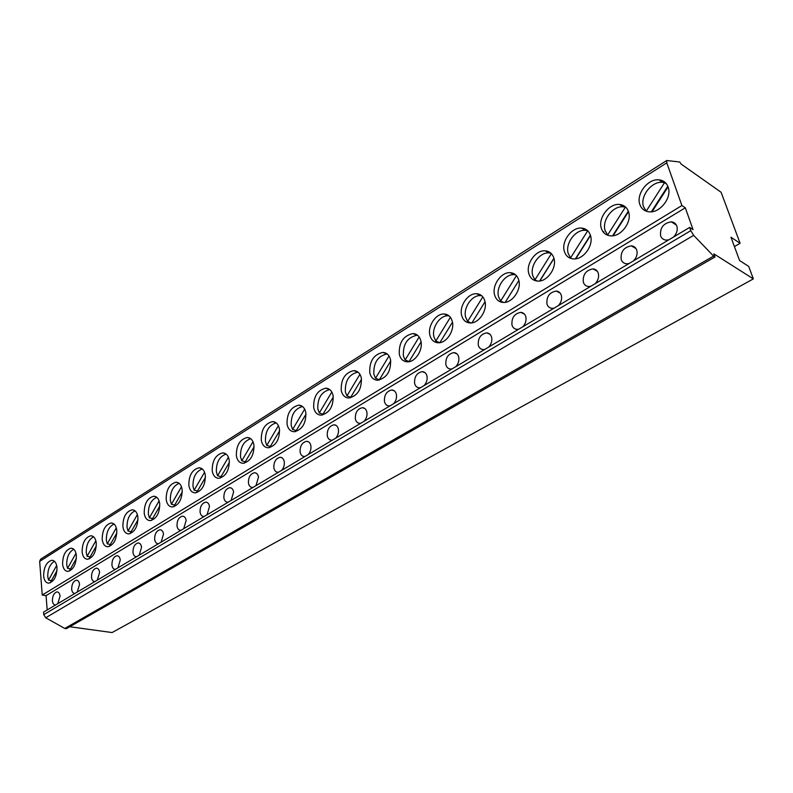 <?xml version="1.0" encoding="UTF-8"?>
<svg xmlns="http://www.w3.org/2000/svg" width="793" height="793" viewBox="0 0 793 793"><rect width="100%" height="100%" fill="white"/><g stroke="black" fill="none" stroke-linecap="round" stroke-linejoin="round"><path stroke-width="1.19" d="M713.571 256.109L693.657 235.343L690.802 230.664L689.662 227.432L693.062 229.633L685.311 207.796L681.911 205.546L666.794 162.843L666.744 160.513L679.74 162.01L681.207 164.131L721.115 192.283L740.097 243.292L730.977 237.236L739.582 260.53L748.701 266.408L753.35 278.888L713.849 253.849L714.989 257.001L713.571 256.109L64.778 628.462L45.716 617.767L43.744 614.644L43.556 612.137L689.662 227.432M714.989 257.001L66.394 628.68L64.778 628.462M753.35 278.888L112.091 632.556L69.804 626.738M740.097 243.292L734.417 246.544M336.222 425.474L334.051 424.78C329.283 425.93 327.013 429.608 327.251 435.813C327.886 438.598 329.333 440.065 331.603 440.204L332.445 440.125M602.64 231.219L603.939 231.982M673.911 222.575L674.328 223.755M681.911 205.546L42.237 595.037L39.66 561.394L40.612 559.184L666.744 160.513M639.882 204.535C641.487 208.896 644.59 211.315 649.189 211.81C660.103 213.238 672.325 197.308 668.102 186.96C666.477 182.727 663.434 180.348 658.983 179.852C647.95 178.385 635.827 194.186 639.882 204.535M601.391 228.513C602.938 232.934 605.981 235.372 610.531 235.838C620.909 237.097 632.378 221.762 628.482 211.642C626.906 207.32 623.922 204.931 619.511 204.465C609.024 203.167 597.644 218.382 601.391 228.513M564.408 251.54C565.895 256.02 568.878 258.478 573.369 258.905C583.251 260.035 594.036 245.235 590.438 235.333C588.921 230.951 585.987 228.543 581.626 228.106C571.654 226.957 560.948 241.627 564.408 251.54M528.842 273.684C530.279 278.224 533.203 280.692 537.614 281.089C547.031 282.09 557.211 267.806 553.881 258.092C552.414 253.661 549.539 251.242 545.247 250.836C535.741 249.805 525.65 263.98 528.842 273.684M494.624 294.996C496.002 299.576 498.856 302.054 503.198 302.43C512.189 303.313 521.794 289.504 518.721 279.988C517.314 275.508 514.488 273.07 510.266 272.693C501.206 271.781 491.67 285.48 494.624 294.996M461.675 315.515C462.993 320.134 465.788 322.622 470.051 322.969C478.625 323.762 487.725 310.39 484.88 301.062C483.522 296.532 480.776 294.094 476.613 293.737C467.979 292.924 458.939 306.187 461.675 315.515M429.925 335.28C431.184 339.939 433.91 342.427 438.103 342.764C446.29 343.468 454.924 330.512 452.288 321.363C450.989 316.794 448.303 314.345 444.219 314.008C435.972 313.285 427.387 326.131 429.925 335.28M399.305 354.352C400.515 359.031 403.171 361.529 407.275 361.836C415.106 362.47 423.323 349.901 420.875 340.921C419.626 336.321 417.009 333.873 413.004 333.556C403.32 335.677 398.76 342.606 399.305 354.352M369.766 372.75C370.926 377.448 373.513 379.946 377.527 380.243C386.756 378.112 391.108 371.293 390.572 359.784C389.393 355.165 386.835 352.707 382.9 352.409C373.662 354.491 369.29 361.271 369.766 372.75M341.248 390.503C342.348 395.231 344.866 397.729 348.801 398.007C357.623 395.915 361.796 389.244 361.34 377.993C360.2 373.344 357.712 370.886 353.856 370.609C345.044 372.66 340.831 379.292 341.248 390.503M313.691 407.661C314.742 412.41 317.19 414.908 321.046 415.165C329.482 413.113 333.496 406.581 333.1 395.578C332.019 390.909 329.601 388.451 325.824 388.183C317.388 390.196 313.344 396.688 313.691 407.661M287.056 424.255C288.057 429.003 290.436 431.501 294.213 431.749C302.282 429.737 306.148 423.333 305.82 412.568C304.79 407.889 302.43 405.421 298.733 405.173C290.664 407.156 286.769 413.51 287.056 424.255M261.293 440.293C262.245 445.051 264.565 447.549 268.252 447.787C275.984 445.805 279.711 439.54 279.443 428.993C278.472 424.295 276.172 421.836 272.554 421.598C264.822 423.541 261.066 429.776 261.293 440.293M236.364 455.816C237.266 460.584 239.526 463.082 243.134 463.3C250.548 461.357 254.147 455.222 253.929 444.883C253.007 440.174 250.766 437.716 247.228 437.498C239.813 439.401 236.195 445.507 236.364 455.816M212.227 470.844C213.079 475.612 215.27 478.11 218.799 478.328C225.916 476.415 229.395 470.398 229.236 460.257C228.354 455.549 226.183 453.09 222.724 452.882C215.607 454.756 212.108 460.743 212.227 470.844M188.843 485.405C189.656 490.173 191.787 492.661 195.237 492.869C202.066 490.996 205.437 485.088 205.328 475.146C204.485 470.437 202.374 467.989 198.993 467.781C192.154 469.625 188.774 475.493 188.843 485.405M166.183 499.521C166.946 504.289 169.018 506.767 172.388 506.965C178.96 505.131 182.212 499.332 182.152 489.578C181.359 484.87 179.317 482.422 176.006 482.223C169.434 484.027 166.163 489.796 166.183 499.521M144.207 513.21C144.931 517.968 146.933 520.446 150.234 520.634C156.558 518.83 159.71 513.14 159.7 503.565C158.947 498.856 156.955 496.408 153.723 496.22C147.399 497.994 144.227 503.654 144.207 513.21M122.885 526.483C123.569 531.241 125.522 533.709 128.734 533.897C134.83 532.123 137.893 526.532 137.913 517.125C137.209 512.427 135.276 509.988 132.114 509.8C126.018 511.544 122.945 517.105 122.885 526.483M102.198 539.369C102.842 544.117 104.726 546.575 107.878 546.754C113.746 545.019 116.72 539.527 116.789 530.289C116.115 525.59 114.242 523.152 111.139 522.984C105.281 524.688 102.297 530.15 102.198 539.369M82.105 551.878C82.71 556.617 84.544 559.075 87.617 559.243C93.277 557.538 96.161 552.146 96.27 543.056C95.646 538.378 93.812 535.949 90.789 535.771C85.138 537.456 82.244 542.818 82.105 551.878M62.588 564.031C63.153 568.759 64.937 571.208 67.94 571.376C73.402 569.701 76.207 564.398 76.346 555.467C75.761 550.788 73.987 548.369 71.033 548.201C65.571 549.846 62.756 555.12 62.588 564.031M43.625 575.847C44.15 580.555 45.885 582.994 48.819 583.162C54.093 581.527 56.818 576.303 56.997 567.52C56.442 562.852 54.717 560.433 51.832 560.274C46.559 561.89 43.823 567.084 43.625 575.847M685.311 207.796L46.063 595.622L42.237 595.037M47.184 609.976L46.063 595.622M673.624 236.988C676.806 233.529 677.876 229.891 676.816 226.074C675.844 223.527 674 222.109 671.304 221.832C663.414 223.15 659.845 227.809 660.589 235.808C661.56 238.396 663.414 239.833 666.16 240.11L668.856 239.823M633.617 260.808C636.68 257.457 637.731 253.889 636.749 250.122C635.808 247.535 634.004 246.108 631.337 245.85C623.873 247.158 620.493 251.698 621.177 259.46C622.109 262.086 623.932 263.524 626.639 263.782L629.037 263.524M595.206 283.676C598.17 280.415 599.191 276.926 598.279 273.198C597.377 270.572 595.602 269.144 592.986 268.906C585.918 270.195 582.696 274.626 583.321 282.169C584.223 284.826 586.007 286.283 588.674 286.521L590.815 286.293M558.312 305.642C561.166 302.48 562.168 299.06 561.325 295.373C560.453 292.716 558.728 291.279 556.151 291.061C549.45 292.339 546.387 296.651 546.952 303.997C547.814 306.683 549.559 308.14 552.176 308.358L554.089 308.16M522.835 326.766C525.59 323.693 526.572 320.332 525.799 316.685C524.956 314.008 523.271 312.571 520.733 312.363C514.379 313.622 511.455 317.834 511.961 324.991C512.793 327.697 514.498 329.154 517.066 329.363L518.771 329.184M488.696 347.086C491.363 344.093 492.334 340.802 491.61 337.203C490.798 334.507 489.152 333.06 486.664 332.862C480.627 334.101 477.832 338.214 478.288 345.193C479.091 347.919 480.746 349.386 483.274 349.574L484.791 349.416M455.826 366.663C458.404 363.749 459.355 360.508 458.691 356.959C457.918 354.233 456.312 352.786 453.874 352.607C448.124 353.827 445.448 357.841 445.864 364.651C446.618 367.397 448.233 368.864 450.711 369.042L452.06 368.904M424.156 385.517C426.644 382.682 427.586 379.5 426.971 375.991C426.228 373.255 424.661 371.798 422.272 371.63C416.791 372.839 414.233 376.764 414.6 383.406C415.324 386.171 416.9 387.628 419.328 387.807L420.528 387.678M393.615 403.696C396.034 400.931 396.946 397.808 396.381 394.339C395.677 391.593 394.151 390.146 391.811 389.978C386.587 391.167 384.129 395.003 384.446 401.496C385.14 404.271 386.677 405.738 389.046 405.897L390.116 405.788M364.156 421.242C366.485 418.545 367.397 415.482 366.872 412.043C366.197 409.287 364.711 407.84 362.421 407.691C357.435 408.851 355.076 412.608 355.353 418.952C356.017 421.737 357.504 423.204 359.824 423.353L360.775 423.254M335.707 438.182C337.967 435.545 338.859 432.532 338.373 429.142C337.739 426.376 336.291 424.929 334.051 424.78M308.219 454.548C310.42 451.97 311.292 449.007 310.856 445.656C310.241 442.89 308.844 441.433 306.653 441.304C302.083 442.425 299.903 446.023 300.101 452.109C300.706 454.895 302.113 456.362 304.324 456.49L305.067 456.421M281.654 470.358C283.785 467.85 284.647 464.936 284.241 461.615C283.666 458.85 282.308 457.402 280.167 457.274C275.786 458.374 273.684 461.903 273.853 467.86C274.418 470.655 275.786 472.113 277.956 472.241L278.611 472.182M255.97 485.663L258.508 477.059C257.963 474.283 256.635 472.836 254.543 472.717C250.35 473.798 248.318 477.257 248.457 483.096C248.992 485.891 250.32 487.348 252.442 487.467L253.017 487.417M231.1 500.462L233.608 491.997C233.092 489.231 231.804 487.784 229.762 487.665C225.737 488.726 223.775 492.126 223.874 497.845C224.389 500.641 225.678 502.088 227.74 502.207L228.245 502.167M207.032 514.796L209.501 506.469C209.005 503.694 207.756 502.256 205.764 502.147C201.898 503.188 199.995 506.509 200.074 512.129C200.56 514.915 201.809 516.372 203.831 516.481L204.267 516.441M183.708 528.683L186.147 520.476C185.681 517.71 184.462 516.273 182.519 516.164C178.802 517.195 176.958 520.456 177.008 525.967C177.463 528.753 178.683 530.2 180.655 530.309L181.032 530.279M161.118 542.134L163.507 534.066C163.071 531.3 161.891 529.863 159.988 529.764C156.409 530.765 154.635 533.967 154.645 539.379C155.081 542.164 156.261 543.601 158.184 543.711L158.511 543.681M139.201 555.179L141.56 547.229C141.144 544.474 140.004 543.036 138.141 542.937C134.701 543.929 132.976 547.081 132.966 552.384C133.373 555.169 134.523 556.607 136.396 556.706L136.683 556.686M117.939 567.838L120.268 560.007C119.872 557.251 118.762 555.824 116.948 555.734C113.627 556.696 111.952 559.789 111.932 565.012C112.309 567.778 113.419 569.215 115.263 569.315L115.491 569.295M97.311 580.129L99.601 572.407C99.234 569.661 98.154 568.234 96.379 568.145C93.177 569.096 91.552 572.14 91.502 577.264C91.869 580.03 92.94 581.457 94.734 581.556L94.932 581.537M77.268 592.054L79.538 584.451C79.191 581.705 78.14 580.288 76.406 580.198C73.323 581.13 71.747 584.124 71.667 589.169C72.014 591.925 73.055 593.342 74.81 593.442L74.968 593.432M57.81 603.642L60.04 596.138C59.713 593.412 58.702 591.994 57.007 591.905C54.033 592.827 52.497 595.761 52.397 600.727C52.715 603.473 53.736 604.89 55.441 604.99L55.569 604.98M643.638 206.923L646.226 211.176L664.534 182.658L662.69 182.35C651.677 180.863 639.574 196.605 643.638 206.923M652.074 211.701L668.063 186.841M667.805 186.186L651.35 211.79M664.534 182.658L666.596 184.055M605.208 230.763L607.646 234.986L625.35 207.181L623.288 206.824C612.811 205.506 601.461 220.662 605.208 230.763M613.148 235.719L628.492 211.672M628.324 211.176L612.622 235.789M625.35 207.181L626.301 207.776M587.663 230.723L585.462 230.327C575.5 229.167 564.814 243.778 568.284 253.661L570.583 257.864L587.712 230.773M575.768 258.796L590.498 235.531M590.389 235.184L575.411 258.845M550.937 253.215L549.133 252.927C539.646 251.896 529.565 266.002 532.767 275.686L534.948 279.86L537.317 281.069M539.825 280.98L553.98 258.449M551.383 253.651L534.948 279.86M553.93 258.27L539.646 281M515.648 274.864L514.201 274.675C505.151 273.754 495.635 287.403 498.599 296.889L500.651 301.033L503.614 302.44M518.85 280.494L505.23 302.311L518.85 280.504M516.441 275.667L500.651 301.033M481.708 295.739L480.598 295.611C471.964 294.788 462.943 308.001 465.679 317.299L467.632 321.413L471.092 322.949M471.954 322.85L485.029 301.736M482.808 296.869L467.632 321.413M449.036 315.852L448.233 315.783C439.986 315.049 431.422 327.846 433.969 336.975L435.803 341.059L439.679 342.665M439.887 342.635L452.456 322.186M450.394 317.289L435.803 341.059M417.584 335.27L417.049 335.231C407.374 337.332 402.814 344.241 403.379 355.948L405.114 360.002L409.069 361.539M408.96 361.717L421.063 341.902M419.15 336.975L405.114 360.002M387.262 354.005L386.974 353.995C377.746 356.067 373.374 362.817 373.86 374.256L375.505 378.281L379.381 379.698M379.133 380.115L390.771 360.914M389.016 355.968L375.505 378.281M358.02 372.115L357.95 372.105C349.138 374.137 344.935 380.749 345.361 391.94L346.918 395.925L350.724 397.234M350.337 397.878L361.539 379.282M359.923 374.296L346.918 395.925M329.799 389.601C321.433 391.712 317.438 398.175 317.824 409.019L319.292 412.975L323.029 414.184M322.523 415.026L333.308 397.006M331.821 392.01L319.292 412.975M302.549 406.522C294.639 408.722 290.853 415.066 291.2 425.534L292.597 429.449L296.255 430.579M295.64 431.61L306.029 414.144M304.661 409.129L292.597 429.449M276.212 422.887C268.728 425.177 265.14 431.382 265.447 441.503L266.765 445.398L270.354 446.429M269.64 447.639L279.642 430.718M278.402 425.672L266.765 445.398M250.747 438.727C243.659 441.096 240.249 447.173 240.527 456.966L241.776 460.822L245.295 461.784M244.492 463.142L254.117 446.756M252.997 441.691L241.776 460.822M226.114 454.072C219.383 456.5 216.142 462.458 216.39 471.934L217.569 475.76L221.019 476.643M220.137 478.159L229.415 462.279M228.394 457.194L217.569 475.76M202.265 468.941C195.881 471.419 192.798 477.257 193.006 486.436L194.126 490.233L197.507 491.055M196.555 492.691L205.476 477.317M204.574 472.222L194.126 490.233M179.168 483.343C173.112 485.881 170.168 491.591 170.346 500.492L171.407 504.249L174.718 505.012M173.697 506.786L182.291 491.888M181.478 486.773L171.407 504.249M156.796 497.32C151.027 499.887 148.222 505.488 148.37 514.122L149.371 517.859L152.613 518.563M151.542 520.436L159.809 506.013M159.096 500.889L149.371 517.859M135.097 510.88C129.606 513.487 126.93 518.969 127.049 527.345L128 531.052L131.172 531.707M130.042 533.679L138.012 519.722M137.387 514.578L128 531.052M114.043 524.044C108.819 526.671 106.262 532.053 106.351 540.182L107.253 543.859L110.356 544.464M109.186 546.536L116.849 533.025M116.313 527.86L107.253 543.859M93.614 536.821C88.638 539.468 86.189 544.751 86.249 552.652L87.101 556.289L90.154 556.855M88.945 558.986L96.31 545.941M95.854 540.757L87.101 556.289M73.789 549.242C69.041 551.908 66.681 557.082 66.731 564.765L67.534 568.373L70.518 568.888M69.308 571.049L76.356 558.49M75.989 553.286L67.534 568.373M54.519 561.315C49.989 563.992 47.729 569.057 47.749 576.531L48.512 580.109L51.436 580.595M50.217 582.786L56.977 570.682M56.68 565.459L48.512 580.109M693.657 235.343L45.716 617.767M666.794 162.843L39.66 561.394M690.802 230.664L43.744 614.644M522.924 313.394L522.795 312.868M676.379 225.073L671.304 221.832M636.055 248.625L631.337 245.85M597.347 271.285L592.986 268.906M560.165 293.093L556.151 291.061M524.431 314.107L520.733 312.363M490.064 334.359L486.664 332.862M456.986 353.886L453.874 352.607M425.127 372.73L422.272 371.63M394.418 390.929L391.811 389.978M364.81 408.504L362.421 407.691M308.655 441.909L306.653 441.304M282.001 457.789L280.167 457.274M256.228 473.163L254.543 472.717M231.308 488.062L229.762 487.665M207.181 502.484L205.764 502.147M183.827 516.461L182.519 516.164M161.187 530.011L159.988 529.764M139.251 543.165L138.141 542.937M117.979 555.923L116.948 555.734M97.331 568.313L96.379 568.145M77.288 580.347L76.406 580.198M57.82 592.034L57.007 591.905M662.69 182.35L658.983 179.852M623.288 206.824L619.511 204.465M585.462 230.327L581.626 228.106M549.133 252.927L545.247 250.836M514.201 274.675L510.266 272.693M480.598 295.611L476.613 293.737M448.233 315.783L444.219 314.008M417.049 335.231L413.004 333.556M386.974 353.995L382.9 352.409M357.95 372.105L353.856 370.609M329.69 389.522L325.824 388.183M302.292 406.333L298.733 405.173M275.825 422.61L272.554 421.598M250.241 438.37L247.228 437.498M225.49 453.646L222.724 452.882M201.541 468.445L198.993 467.781M178.356 482.798L176.006 482.223M155.894 496.725L153.723 496.22M134.116 510.246L132.114 509.8M113.002 523.37L111.139 522.984M92.513 536.118L90.789 535.771M72.619 548.498L71.033 548.201M53.309 560.542L51.832 560.274"/></g></svg>
